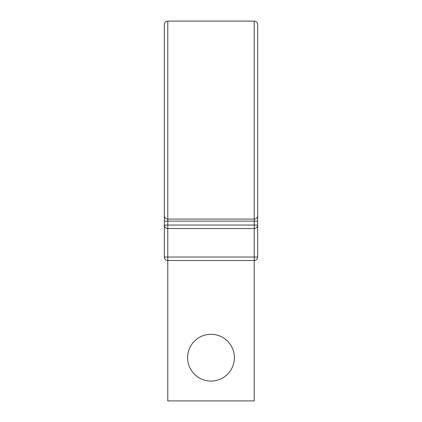 <?xml version="1.0" encoding="UTF-8"?>
<svg xmlns="http://www.w3.org/2000/svg" width="422" height="422" viewBox="0 0 422 422"><rect width="100%" height="100%" fill="white"/><g stroke="black" fill="none" stroke-linecap="round" stroke-linejoin="round"><path stroke-width="0.63" d="M167.787 21.1L254.213 21.1C256.312 21.306 257.462 22.456 257.668 24.555L257.668 215.61A3.455 3.455 0 0 1 254.213 219.065L167.787 219.065L167.787 21.1C165.688 21.306 164.538 22.456 164.332 24.555L164.332 257.035A3.455 3.455 0 0 0 167.787 260.49L167.787 400.9L254.213 400.9L254.213 260.49L167.787 260.49L167.787 257.035L257.668 257.035L257.668 225.058L257.668 257.035A3.455 3.455 0 0 1 254.213 260.49A3.455 3.455 0 0 0 257.668 257.035M234.389 357.687A23.389 23.389 0 0 0 211 334.298A23.389 23.389 0 0 0 187.611 357.687A23.389 23.389 0 0 0 211 381.082A23.389 23.389 0 0 0 234.389 357.687M257.668 215.61A3.455 3.455 0 0 1 254.213 219.065A3.455 3.455 0 0 0 257.668 215.61L257.668 225.058A3.455 3.455 0 0 1 254.213 228.513L167.787 228.513A3.455 3.455 0 0 1 164.332 225.058L257.668 225.058A3.455 3.455 0 0 1 254.213 228.513L254.213 260.49M164.332 215.61A3.455 3.455 0 0 0 167.787 219.065A3.455 3.455 0 0 1 164.332 215.61A3.455 3.455 0 0 0 167.787 219.065L167.787 257.035L164.332 257.035A3.455 3.455 0 0 0 167.787 260.49M164.332 210.077L164.332 120.085M257.668 210.077L257.668 221.139L254.213 221.139L254.213 228.513A3.455 3.455 0 0 0 257.668 225.058M257.668 120.085L257.668 221.139L257.668 120.085M254.213 21.1L254.213 221.139L164.332 221.139"/></g></svg>
